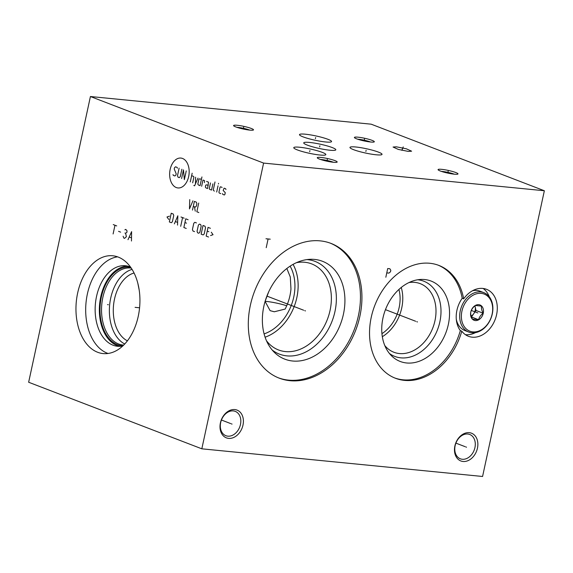 <?xml version="1.0" encoding="UTF-8"?>
<svg xmlns="http://www.w3.org/2000/svg" width="573" height="573" viewBox="0 0 573 573"><rect width="100%" height="100%" fill="white"/><g stroke="black" fill="none" stroke-linecap="round" stroke-linejoin="round"><path stroke-width="0.86" d="M201.825 448.817L28.65 382.248L90.427 96.522L263.601 163.083L201.825 448.817L482.573 476.478L544.35 190.752L263.601 163.083M138.243 316.317A49.142 31.78 95.6 0 1 103.126 353.577A49.142 31.78 95.6 0 1 77.649 293.025A49.142 31.78 95.6 0 1 112.766 255.773A49.142 31.78 95.6 0 1 138.243 316.317M220.419 422.86A14.869 11.166 -69 0 1 234.815 409.566A14.869 11.166 -69 0 1 242.988 425.08A14.869 11.166 -69 0 1 228.591 438.374A14.869 11.166 -69 0 1 220.419 422.86M454.883 445.966A14.869 11.166 -69 0 1 469.28 432.672A14.869 11.166 -69 0 1 477.452 448.186A14.869 11.166 -69 0 1 463.056 461.48A14.869 11.166 -69 0 1 454.883 445.966M290.01 380.694A72.177 54.191 -69 0 1 279.23 378.159A72.177 54.191 -69 0 1 252.163 298.304A72.177 54.191 -69 0 1 320.235 240.875A72.177 54.191 -69 0 1 331.015 243.418A72.177 54.191 -69 0 1 358.075 323.272A72.177 54.191 -69 0 1 290.01 380.694M472.216 337.182A25.169 18.895 -69 0 1 468.456 336.294A25.169 18.895 -69 0 1 461.802 331.165A60.452 45.389 -69 0 1 395.434 378.252A60.452 45.389 -69 0 1 374.756 305.538A60.452 45.389 -69 0 1 438.811 265.399A60.452 45.389 -69 0 1 463.679 298.848A25.169 18.895 -69 0 1 482.76 288.427A25.169 18.895 -69 0 1 486.52 289.308A25.169 18.895 -69 0 1 495.953 317.156A25.169 18.895 -69 0 1 472.216 337.182M90.427 96.522L371.175 124.183L544.35 190.752M235.811 126.934A10.185 1.361 -167.8 0 1 233.641 125.745A10.185 1.361 -167.8 0 1 239.715 125.602A10.185 1.361 -167.8 0 1 251.275 128.459A10.185 1.361 -167.8 0 1 253.373 130.014A10.185 1.361 -167.8 0 1 246.096 129.584A10.185 1.361 -167.8 0 1 235.811 126.934M319.49 159.101A10.185 1.361 -167.8 0 1 317.32 157.912A10.185 1.361 -167.8 0 1 323.394 157.761A10.185 1.361 -167.8 0 1 334.954 160.626A10.185 1.361 -167.8 0 1 337.053 162.173A10.185 1.361 -167.8 0 1 329.776 161.751A10.185 1.361 -167.8 0 1 319.49 159.101M440.308 171.005A10.185 1.361 -167.8 0 1 438.13 169.816A10.185 1.361 -167.8 0 1 444.211 169.665A10.185 1.361 -167.8 0 1 455.771 172.53A10.185 1.361 -167.8 0 1 457.863 174.077A10.185 1.361 -167.8 0 1 450.586 173.655A10.185 1.361 -167.8 0 1 440.308 171.005M356.628 138.838A10.185 1.361 -167.8 0 1 354.451 137.649A10.185 1.361 -167.8 0 1 360.532 137.506A10.185 1.361 -167.8 0 1 372.092 140.364A10.185 1.361 -167.8 0 1 374.183 141.918A10.185 1.361 -167.8 0 1 366.913 141.488A10.185 1.361 -167.8 0 1 356.628 138.838M319.92 155.025A16.402 2.192 -167.8 0 1 302.702 151.644A16.402 2.192 -167.8 0 1 293.777 147.669A16.402 2.192 -167.8 0 1 299.693 147.247A16.402 2.192 -167.8 0 1 316.912 150.635A16.402 2.192 -167.8 0 1 325.844 154.603A16.402 2.192 -167.8 0 1 319.92 155.025M329.883 150.226A16.402 2.192 -167.8 0 1 312.665 146.838A16.402 2.192 -167.8 0 1 303.733 142.87A16.402 2.192 -167.8 0 1 309.656 142.448A16.402 2.192 -167.8 0 1 326.875 145.829A16.402 2.192 -167.8 0 1 335.807 149.804A16.402 2.192 -167.8 0 1 329.883 150.226M325.636 141.975A16.402 2.192 -167.8 0 1 308.424 138.594A16.402 2.192 -167.8 0 1 299.493 134.626A16.402 2.192 -167.8 0 1 305.409 134.204A16.402 2.192 -167.8 0 1 322.628 137.584A16.402 2.192 -167.8 0 1 331.559 141.56A16.402 2.192 -167.8 0 1 325.636 141.975M376.11 154.782A16.402 2.192 -167.8 0 1 358.891 151.394A16.402 2.192 -167.8 0 1 349.96 147.426A16.402 2.192 -167.8 0 1 355.876 147.003A16.402 2.192 -167.8 0 1 373.095 150.384A16.402 2.192 -167.8 0 1 382.026 154.359A16.402 2.192 -167.8 0 1 376.11 154.782M408.313 151.408L398.307 149.417L393.064 147.032L396.358 146.817L406.364 148.808L411.607 151.193L408.313 151.408M398.923 289.465A33.936 25.477 -69 0 1 381.933 333.658M382.32 336.702A36.744 27.59 111 0 0 401.243 287.467M408.986 282.553A36.744 27.59 -69 0 1 414.773 282.374A36.744 27.59 111 0 1 420.26 283.671A36.744 27.59 111 0 1 434.04 324.318A36.744 27.59 111 0 1 399.388 353.555A36.744 27.59 -69 0 1 393.895 352.259A36.744 27.59 -69 0 1 384.777 345.533M389.396 353.455A40.303 30.262 -69 0 0 400.835 357.846A40.303 30.262 111 0 0 439.863 321.825A40.303 30.262 111 0 0 417.724 279.767M406.629 362.974A43.075 32.339 -69 0 1 391.731 356.012A43.075 32.339 -69 0 1 385.457 309.656A43.075 32.339 -69 0 1 421.169 279.431A43.075 32.339 -69 0 1 424.665 279.538A43.075 32.339 111 0 1 448.337 324.476A43.075 32.339 111 0 1 406.629 362.974M394.704 377.958A60.452 45.389 111 0 0 460.327 330.6A25.169 18.895 -69 0 1 462.196 298.282A60.452 45.389 111 0 0 438.073 265.127M461.802 331.165L460.327 330.6M463.679 298.848L462.196 298.282M475.468 332.619A25.169 18.895 111 0 1 465.706 334.682A25.169 18.895 -69 0 1 465.355 334.639M489.263 296.735A25.169 18.895 111 0 0 483.111 288.463M127.392 340.835A35.096 22.698 95.6 0 1 114.493 299.135A35.096 22.698 -84.4 0 1 134.075 273.006M139.246 290.353L137.785 283.055M132.069 269.382A38.692 25.026 -84.4 0 0 110.704 298.125A38.692 25.026 95.6 0 0 124.721 343.993M123.668 345.082A38.692 25.026 95.6 0 1 122.923 345.025A38.692 25.026 95.6 0 1 102.868 297.351A38.692 25.026 -84.4 0 1 130.515 268.021A38.692 25.026 -84.4 0 1 131.253 268.107M130.68 267.283A39.48 25.534 -84.4 0 0 101.349 297.065A39.48 25.534 95.6 0 0 122.944 345.777M127.535 266.087A40.447 26.165 -84.4 0 0 100.748 296.835A40.447 26.165 95.6 0 0 119.628 346.336M130.515 267.054A40.447 26.165 -84.4 0 0 125.444 265.75A40.447 26.165 -84.4 0 0 96.536 296.42A40.447 26.165 95.6 0 0 117.508 346.264A40.447 26.165 95.6 0 0 122.744 345.97M108.046 353.477A49.142 31.78 95.6 0 1 87.375 293.985A49.142 31.78 -84.4 0 1 117.565 256.833M290.131 266.151A42.731 32.088 -69 0 1 264.096 333.894M286.844 268.501L290.289 276.988L290.962 288.95C290.325 296.048 288.391 302.745 285.161 309.055L274.281 311.776L270.112 310.652L265.091 301.412M265.235 300.94L268.766 291.686M286.729 305.774A16.402 2.192 12.2 0 0 266.359 301.434A16.402 2.192 -167.8 0 0 265.12 301.326M265.091 337.182A46.105 34.616 111 0 0 293.075 264.375M296.485 262.656A46.105 34.616 -69 0 1 304.736 262.269A46.105 34.616 111 0 1 311.619 263.888A46.105 34.616 111 0 1 328.909 314.899A46.105 34.616 111 0 1 285.418 351.586A46.105 34.616 -69 0 1 278.535 349.96A46.105 34.616 -69 0 1 266.474 340.742M272.182 350.01A49.665 37.288 -69 0 0 286.872 355.876A49.665 37.288 111 0 0 334.969 311.483A49.665 37.288 111 0 0 307.672 259.662A49.665 37.288 -69 0 0 306.935 259.598M292.66 361.011A52.437 39.372 -69 0 1 274.531 352.538A52.437 39.372 -69 0 1 266.896 296.091A52.437 39.372 -69 0 1 310.365 259.297A52.437 39.372 -69 0 1 314.627 259.426A52.437 39.372 111 0 1 343.442 314.14A52.437 39.372 111 0 1 292.66 361.011M278.492 377.865A72.177 54.191 -69 0 0 288.527 380.128A72.177 54.191 111 0 0 356.449 323.208A72.177 54.191 111 0 0 330.277 243.145M236.893 127.321A8.43 1.125 -167.8 0 1 237.981 127.407A8.43 1.125 -167.8 0 1 249.57 130.035A8.43 1.125 -167.8 0 1 249.756 130.107M320.572 159.487A8.43 1.125 -167.8 0 1 321.661 159.573A8.43 1.125 -167.8 0 1 333.25 162.195A8.43 1.125 -167.8 0 1 333.436 162.266M441.389 171.391A8.43 1.125 -167.8 0 1 442.478 171.477A8.43 1.125 -167.8 0 1 454.067 174.099A8.43 1.125 -167.8 0 1 454.246 174.178M357.71 139.232A8.43 1.125 -167.8 0 1 358.798 139.311A8.43 1.125 -167.8 0 1 370.387 141.939A8.43 1.125 -167.8 0 1 370.573 142.011M233.297 410.913A13.036 9.784 -69 0 1 235.245 411.371A13.036 9.784 -69 0 1 240.459 424.514A13.036 9.784 -69 0 1 227.839 436.16A13.036 9.784 -69 0 1 225.891 435.702A13.036 9.784 -69 0 1 220.677 422.559A13.036 9.784 -69 0 1 233.297 410.913M467.769 434.019A13.036 9.784 -69 0 1 469.717 434.477A13.036 9.784 -69 0 1 474.931 447.613A13.036 9.784 -69 0 1 462.311 459.267A13.036 9.784 -69 0 1 460.363 458.808A13.036 9.784 -69 0 1 455.141 445.665A13.036 9.784 -69 0 1 467.769 434.019M472.861 331.889A19.89 14.934 -69 0 1 461.931 311.139A19.89 14.934 -69 0 1 481.191 293.362A19.89 14.934 -69 0 1 492.121 314.111A19.89 14.934 -69 0 1 472.861 331.889M478.742 304.678A8.201 6.16 111 0 0 470.798 312.013A8.201 6.16 111 0 0 475.311 320.572A8.201 6.16 111 0 0 483.254 313.238A8.201 6.16 111 0 0 478.742 304.678M471.873 332.77A21.086 15.836 -69 0 1 468.721 332.025A21.086 15.836 -69 0 1 460.814 308.697A21.086 15.836 -69 0 1 480.704 291.915A21.086 15.836 -69 0 1 483.856 292.66A21.086 15.836 -69 0 1 491.763 315.988A21.086 15.836 -69 0 1 471.873 332.77M472.503 290.747A21.086 15.836 -69 0 1 476.872 290.447A21.086 15.836 -69 0 1 480.024 291.184L483.856 292.66M468.721 332.025L464.889 330.549A21.086 15.836 -69 0 1 456.294 319.283M478.591 319.734C479.214 317.213 480.733 315.043 483.154 313.216C481.714 310.494 481.177 308.124 481.542 306.097L475.375 305.488C472.954 307.314 471.429 309.484 470.813 311.999C470.447 314.033 470.985 316.403 472.424 319.125L478.591 319.734L471.464 316.991M483.154 313.216L475.991 310.466L474.945 305.832M471.45 316.962L475.991 310.466M474.874 305.889A7.041 5.286 -69 0 1 475.189 306.906A7.041 5.286 -69 0 1 473.713 313.725A7.041 5.286 -69 0 1 471.149 316.067M107.531 304.628L108.361 304.714L107.531 304.628M135.092 307.35L139.576 307.787M182.551 158.463A15.013 9.712 -84.4 0 0 170.152 169.443A15.013 9.712 -84.4 0 0 176.269 187.543A15.013 9.712 -84.4 0 0 188.667 176.556A15.013 9.712 -84.4 0 0 182.551 158.463M177.401 168.19L177.136 167.409L175.553 166.8L174.493 167.746L174.221 168.985L176.19 173.784L175.918 175.03L174.858 175.968L173.275 175.359L173.017 174.586M181.885 169.236L180.273 176.699L179.213 177.644L178.024 177.186L177.501 175.639L179.113 168.176M181.591 178.554L183.467 169.844L184.356 179.621L186.239 170.912M190.293 181.899L192.177 173.196M192.671 182.816L193.882 177.215L193.617 176.441L191.64 175.682M193.803 185.494L194.598 185.802L197.971 178.117M195.601 177.2L195.443 183.876M201.402 179.435L199.819 178.826L198.895 179.141L197.821 184.119L198.48 185.043L200.063 185.652L201.94 176.95M204.432 182.622L204.568 180.653L202.985 180.044L201.646 186.261M206.552 181.412L208.529 182.171L207.584 188.546L206.001 187.937L205.342 187.013L205.743 185.143L206.667 184.828L208.25 185.437M210.506 182.937L209.295 188.531L209.56 189.305L211.537 190.064L212.884 183.847M215.004 181.97L213.256 190.05L214.309 191.131M216.687 192.041L218.026 185.824M218.435 183.962L218.571 183.339L218.435 183.962M222.116 187.4L220.533 186.791L220.003 187.256L218.929 192.234L219.194 193.008L220.777 193.617M222.496 193.602L222.754 194.376L224.337 194.985L224.867 194.519L225.275 192.65L223.162 190.494L224.1 188.159L225.683 188.768L225.941 189.541M189.756 199.612L189.455 208.923L192.922 200.829M193.294 206.359L195.278 207.125L196.338 206.18L196.876 203.694L196.353 202.147L194.369 201.388L192.492 210.09M194.483 206.817L195.257 211.158M198.724 203.057L196.847 211.766L198.824 212.526M169.458 216.15L166.987 216.995L168.741 219.466M169.35 221.944L171.327 222.704L172.387 221.765L173.734 215.548L173.211 214.001L171.234 213.235L169.35 221.944M177.53 225.089L177.831 215.77L174.364 223.871M175.431 221.586L177.537 222.396M180.696 226.306L182.579 217.597M180.996 216.988L184.162 218.206M188.123 219.731L185.745 218.814L183.861 227.524L186.239 228.434M186.519 223.155L184.936 222.546M196.432 222.926L194.849 222.317L193.789 223.255L192.442 229.472L192.965 231.026L194.548 231.628M197.062 231.248L197.585 232.796L198.774 233.254L199.834 232.316L201.18 226.099L200.657 224.544L199.468 224.093L198.408 225.031L197.062 231.248M201.144 234.171L203.129 234.93L204.189 233.992L205.528 227.768L205.005 226.22L203.028 225.461L201.144 234.171M210.42 228.298L208.042 227.388L206.158 236.097L208.536 237.007M208.823 231.728L207.24 231.12M210.57 235.546L213.034 234.694L211.287 232.223M113.253 224.587L116.72 225.92M114.987 225.253L113.103 233.963M118.547 231.342L120.631 232.137M123.116 236.241L123.84 238.089L124.534 238.354L126.389 236.713L125.63 233.275L126.984 232.223L126.955 230.64L125.723 229.379L124.878 229.845M124.943 233.01L125.63 233.275M131.461 241.018L131.611 231.642L128.001 239.686M129.319 237.05L131.396 237.852M231.363 423.841L232.044 424.099M230.568 423.533L221.436 420.023M465.828 446.947L466.508 447.205M465.04 446.639L455.9 443.13M304.786 310.659L305.459 310.917L304.786 310.659M303.647 310.222L266.896 296.091M265.972 238.755L270.234 239.177M268.1 238.962L266.216 247.672M416.786 321.697L417.466 321.954L416.786 321.697M415.647 321.26L385.457 309.656M385.83 277.239L387.713 268.536L389.841 268.744L390.807 270.32L390.492 271.774L388.902 273.099L386.768 272.891M477.151 312.672L477.825 312.937L477.151 312.672M243.432 128.23L243.661 127.163M327.111 160.397L327.341 159.33M447.921 172.301L448.15 171.234M364.242 140.134L364.471 139.067M309.692 151.666L309.921 150.606M319.655 146.867L319.884 145.807M315.408 138.623L315.637 137.556M365.875 151.422L366.111 150.355M402.217 149.646L402.454 148.579M403.242 146.917L401.838 150.312M476.285 312.342L472.453 310.867L476.285 312.342M477.03 312.629L471.343 310.444"/></g></svg>
